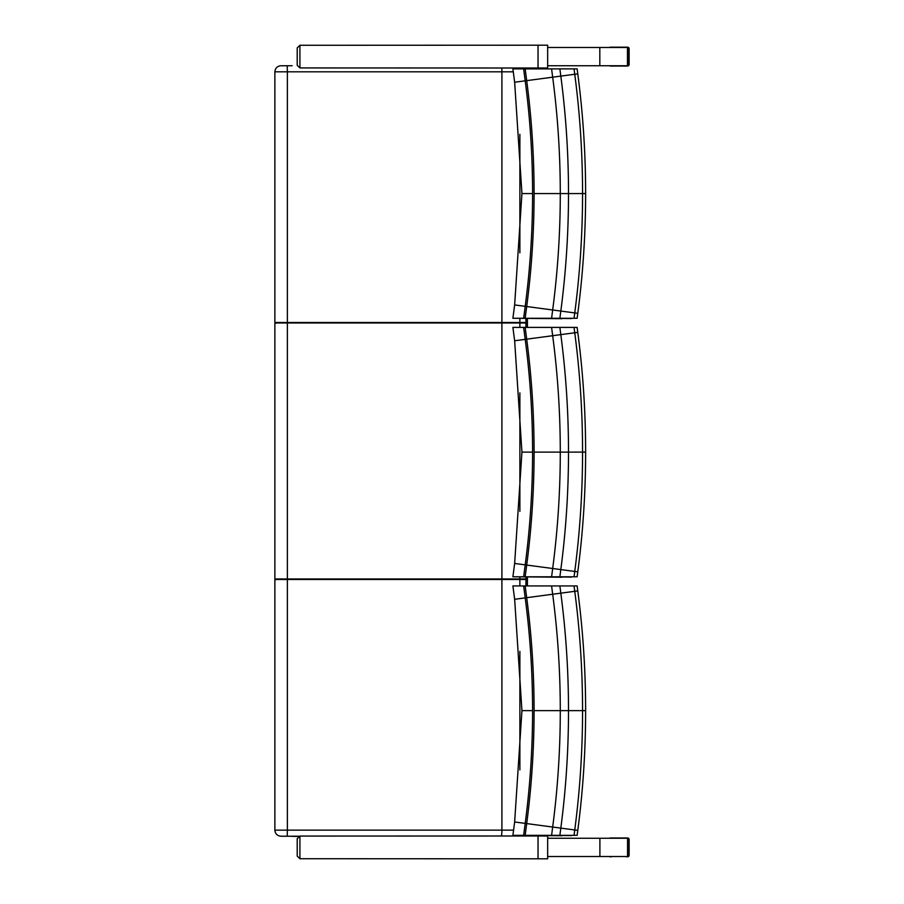 <?xml version="1.0" encoding="UTF-8"?>
<svg xmlns="http://www.w3.org/2000/svg" width="904" height="904" viewBox="0 0 904 904"><rect width="100%" height="100%" fill="white"/><g stroke="black" fill="none" stroke-linecap="round" stroke-linejoin="round"><path stroke-width="1.36" d="M526.772 318.592L526.772 327.406M526.772 577.114L526.772 585.939M525.179 68.015A3.04 3.04 -90 0 1 526.184 68.885M298.67 836.381L293.382 836.381A3.04 3.04 -90 0 1 292.433 836.223M292.128 836.223L292.241 836.223A3.04 3.04 90 0 0 293.201 836.381L293.382 836.381M576.695 585.939L574.04 585.939A2422.166 11.967 82.5 0 0 574.752 591.306C579.95 630.89 582.549 670.666 582.56 710.634C582.549 750.614 579.95 790.39 574.752 829.974A2422.166 11.967 97.5 0 0 574.04 835.341L576.695 835.341M559.87 835.341A2430.268 12.012 -82.5 0 1 560.819 828.143C565.938 789.169 568.503 749.992 568.503 710.634C568.503 671.276 565.938 632.111 560.819 593.137A2430.268 12.012 -97.5 0 1 559.87 585.939L551.587 585.939A2428.178 12.001 82.5 0 0 552.672 594.211C557.745 632.834 560.288 671.638 560.288 710.634C560.288 749.642 557.745 788.446 552.672 827.07A2428.178 12.001 97.5 0 0 551.587 835.341L574.04 835.341M574.04 585.939L559.87 585.939M525.156 835.341A2370.243 11.718 -82.5 0 1 526.693 823.612C531.62 786.141 534.083 748.478 534.083 710.634C534.083 672.802 531.62 635.139 526.693 597.668A2370.243 11.718 -97.5 0 1 525.156 585.939L523.642 585.939A2365.734 11.695 82.5 0 0 525.201 597.86C530.117 635.275 532.58 672.858 532.58 710.634C532.58 748.41 530.117 786.005 525.201 823.408A2365.734 11.695 97.5 0 0 523.642 835.341L551.587 835.341M577.351 830.313L514.647 821.985L512.896 835.341L523.642 835.341M523.642 585.939L512.896 585.939L514.647 599.295L577.351 590.967M551.587 585.939L525.156 585.939M572.978 585.939L554.118 585.939M571.667 835.341L572.797 835.341M550.581 835.341L571.644 835.612M515.664 835.341L562.107 835.748M576.695 327.406L574.04 327.406A2422.166 11.967 82.5 0 0 574.752 332.774C579.95 372.369 582.549 412.145 582.56 452.113C582.549 492.081 579.95 531.857 574.752 571.441A2422.166 11.967 97.5 0 0 574.04 576.808L576.695 576.808M559.87 576.808A2430.268 12.012 -82.5 0 1 560.819 569.622C565.938 530.637 568.503 491.471 568.503 452.113C568.503 412.755 565.938 373.589 560.819 334.604A2430.268 12.012 -97.5 0 1 559.87 327.406L551.587 327.406A2428.178 12.001 82.5 0 0 552.672 335.678C557.745 374.301 560.288 413.117 560.288 452.113C560.288 491.109 557.745 529.925 552.672 568.548A2428.178 12.001 97.5 0 0 551.587 576.808L574.04 576.808M574.04 327.406L559.87 327.406M525.156 576.808A2370.243 11.718 -82.5 0 1 526.693 565.09C531.62 527.608 534.083 489.957 534.083 452.113C534.083 414.269 531.62 376.618 526.693 339.136A2370.243 11.718 -97.5 0 1 525.156 327.406L523.642 327.406A2365.734 11.695 82.5 0 0 525.201 339.339C530.117 376.742 532.58 414.337 532.58 452.113C532.58 489.889 530.117 527.484 525.201 564.887A2365.734 11.695 97.5 0 0 523.642 576.808L551.587 576.808M577.351 571.78L514.647 563.452L512.896 576.808L523.642 576.808M523.642 327.406L512.896 327.406L514.647 340.763L577.351 332.435M551.587 327.406L525.156 327.406M572.978 327.406L554.118 327.406M571.667 576.808L572.797 576.808M550.581 576.808L571.644 577.091M515.664 576.808L562.107 577.215M576.695 68.885L574.04 68.885A2422.166 11.967 82.5 0 0 574.752 74.252C579.95 113.836 582.549 153.612 582.56 193.58C582.549 233.56 579.95 273.336 574.752 312.92A2422.166 11.967 97.5 0 0 574.04 318.287L576.695 318.287M559.87 318.287A2430.268 12.012 -82.5 0 1 560.819 311.089C565.938 272.115 568.503 232.938 568.503 193.58C568.503 154.222 565.938 115.057 560.819 76.083A2430.268 12.012 -97.5 0 1 559.87 68.885L551.587 68.885A2428.178 12.001 82.5 0 0 552.672 77.156C557.745 115.78 560.288 154.584 560.288 193.58C560.288 232.588 557.745 271.392 552.672 310.015A2428.178 12.001 97.5 0 0 551.587 318.287L574.04 318.287M574.04 68.885L559.87 68.885M525.156 318.287A2370.243 11.718 -82.5 0 1 526.693 306.558C531.62 269.087 534.083 231.424 534.083 193.58C534.083 155.748 531.62 118.085 526.693 80.614A2370.243 11.718 -97.5 0 1 525.156 68.885L523.642 68.885A2365.734 11.695 82.5 0 0 525.201 80.806C530.117 118.221 532.58 155.804 532.58 193.58C532.58 231.356 530.117 268.951 525.201 306.354A2365.734 11.695 97.5 0 0 523.642 318.287L551.587 318.287M577.351 313.259L514.647 304.93L512.896 318.287L523.642 318.287M523.642 68.885L512.896 68.885L514.647 82.241L577.351 73.913M551.587 68.885L525.156 68.885M572.978 68.885L554.118 68.885M571.667 318.287L572.797 318.287M550.581 318.287L571.644 318.558M515.664 318.287L562.107 318.694M299.925 836.064L547.654 835.985L547.654 858.8L299.925 858.721L297.213 856.111L297.213 838.675L299.925 836.064L299.925 858.721M299.925 45.279L547.654 45.2L547.654 68.015L299.925 67.936L297.213 65.325L297.213 47.889L299.925 45.279L299.925 67.936M609.443 47.483A1.559 1.525 180 0 1 610.381 47.177L626.641 47.177A1.559 1.525 0 0 1 628.212 48.703L628.212 64.512A1.559 1.525 180 0 1 626.641 66.037L610.381 66.037A1.559 1.525 0 0 1 609.443 65.732M626.641 47.177L627.613 47.177A1.525 1.48 90 0 1 629.082 48.703L629.082 64.512A1.525 1.48 90 0 1 627.613 66.037A1.525 1.525 0 0 0 629.127 64.512L628.212 64.512M611.341 856.822L610.381 856.822A1.559 1.525 0 0 1 609.443 856.517M626.641 856.822A1.559 1.525 180 0 0 628.212 855.297L628.212 839.488A1.559 1.525 0 0 0 626.641 837.963L610.381 837.963A1.559 1.525 180 0 0 609.443 838.268M626.641 837.963L627.613 837.963A1.525 1.48 90 0 1 629.082 839.488L629.082 855.297A1.525 1.48 90 0 1 627.613 856.822A1.525 1.525 0 0 0 629.127 855.297L628.212 855.297M629.127 855.297L629.127 839.488A1.525 1.525 0 0 0 627.613 837.963L611.341 837.963M292.128 65.732L281.02 65.732M281.02 836.223L299.111 836.223M547.654 65.732L627.466 65.732L627.466 47.483L547.654 47.483M547.654 838.268L627.545 838.268L627.545 856.517L547.654 856.517M577.136 835.341L577.78 830.38C583.001 790.661 585.611 750.749 585.622 710.634L534.083 710.634M514.647 821.985L521.936 710.634L532.58 710.634M577.136 576.808L577.78 571.859C583.001 532.128 585.611 492.217 585.622 452.113L534.083 452.113M514.647 563.452L521.936 452.113L532.58 452.113M577.136 318.287L577.78 313.326C583.001 273.607 585.611 233.695 585.622 193.58L534.083 193.58M514.647 304.93L521.936 193.58L532.58 193.58M538.038 858.8L538.038 835.985M538.038 68.015L538.038 45.2M628.212 48.703L629.082 48.703M628.212 839.488L629.082 839.488M526.659 68.885A6.079 6.079 90 0 0 526.083 68.015L526.67 68.885M280.952 65.732C277.257 66.094 275.234 68.116 274.873 71.811L287.37 71.811L287.201 65.732M513.28 71.811L501.901 71.811L501.901 322.479L287.37 322.479L287.37 71.811L501.901 71.811A6.079 0.847 -90 0 0 501.709 68.015M519.212 68.885A6.079 5.345 -90 0 0 518.704 68.015M525.28 68.885A6.079 5.345 -90 0 0 524.761 68.015M526.772 322.977L527.416 322.977A0.757 0.757 -90 0 0 527.416 322.479L527.416 318.592L527.416 322.479L526.772 322.479M525.936 318.592L525.936 322.479L501.901 322.479M519.879 134.334L519.879 252.837M519.879 318.468L519.879 322.479A0.757 0.667 90 0 1 519.879 322.977L519.879 327.406M287.348 323.236L287.37 322.479L274.873 322.479L275.63 323.236M525.936 322.479A0.757 0.667 90 0 1 525.936 322.977L525.936 327.406M517.19 835.42A6.079 5.345 90 0 1 516.014 835.985M513.574 830.143L501.901 830.143A6.079 0.847 90 0 1 501.279 835.985M287.37 579.475L287.37 830.143L274.873 830.143L274.873 579.475L501.901 579.475L501.901 830.143L287.37 830.143L287.201 836.223M501.901 579.475L525.936 579.475L525.936 585.939M525.936 579.475A0.757 0.667 -90 0 0 525.936 578.978L519.879 578.978A0.757 0.667 -90 0 1 519.879 579.475L519.879 585.939M519.879 651.389L519.879 769.892M526.772 579.475L527.416 579.475L527.416 585.939L527.416 579.475A0.757 0.757 90 0 0 527.371 579.227A0.757 0.757 -90 0 0 527.416 578.978L526.772 578.978M287.348 579.735L287.37 578.978L274.873 578.978L275.63 579.735M501.788 579.735L501.901 578.978L287.37 578.978L287.37 322.977L501.901 322.977L501.901 578.978L519.879 578.978L519.879 577.001M274.873 578.978L274.873 322.977L287.37 322.977L287.348 322.231M519.879 392.856L519.879 511.37M501.788 322.231L501.901 322.977L525.936 322.977M525.936 577.114L525.936 578.978M527.416 322.977L527.416 327.406L527.416 322.977M527.416 577.114L527.416 578.978L527.416 577.114M599.815 47.483L599.815 65.732M599.894 856.517L599.894 838.268M585.622 710.634C585.611 670.531 583.001 630.619 577.78 590.9L577.136 585.939M521.936 710.634L514.647 599.295M585.622 452.113C585.611 412.009 583.001 372.086 577.78 332.367L577.136 327.406M521.936 452.113L514.647 340.763M585.622 193.58C585.611 153.477 583.001 113.565 577.78 73.845L577.136 68.885M521.936 193.58L514.647 82.241M547.654 858.8L547.654 835.985M547.654 68.015L547.654 45.2M629.127 64.512L629.127 48.703A1.525 1.525 0 0 0 627.613 47.177M274.873 71.811L274.873 322.479M274.873 830.143C275.234 833.838 277.257 835.861 280.952 836.223"/></g></svg>

